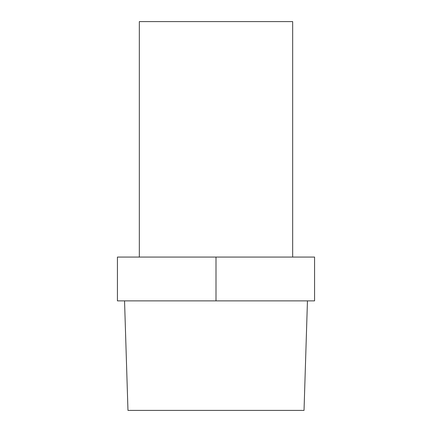<?xml version="1.0" encoding="UTF-8"?>
<svg xmlns="http://www.w3.org/2000/svg" width="432" height="432" viewBox="0 0 432 432"><rect width="100%" height="100%" fill="white"/><g stroke="black" fill="none" stroke-linecap="round" stroke-linejoin="round"><path stroke-width="0.65" d="M314.572 300.877L117.428 300.877L117.428 257.072L314.572 257.072L314.572 300.877M124.546 300.877L127.969 410.4L304.031 410.4L307.454 300.877M216 300.877L216 257.072M139.336 257.072L139.336 21.6L292.664 21.6L292.664 257.072"/></g></svg>
